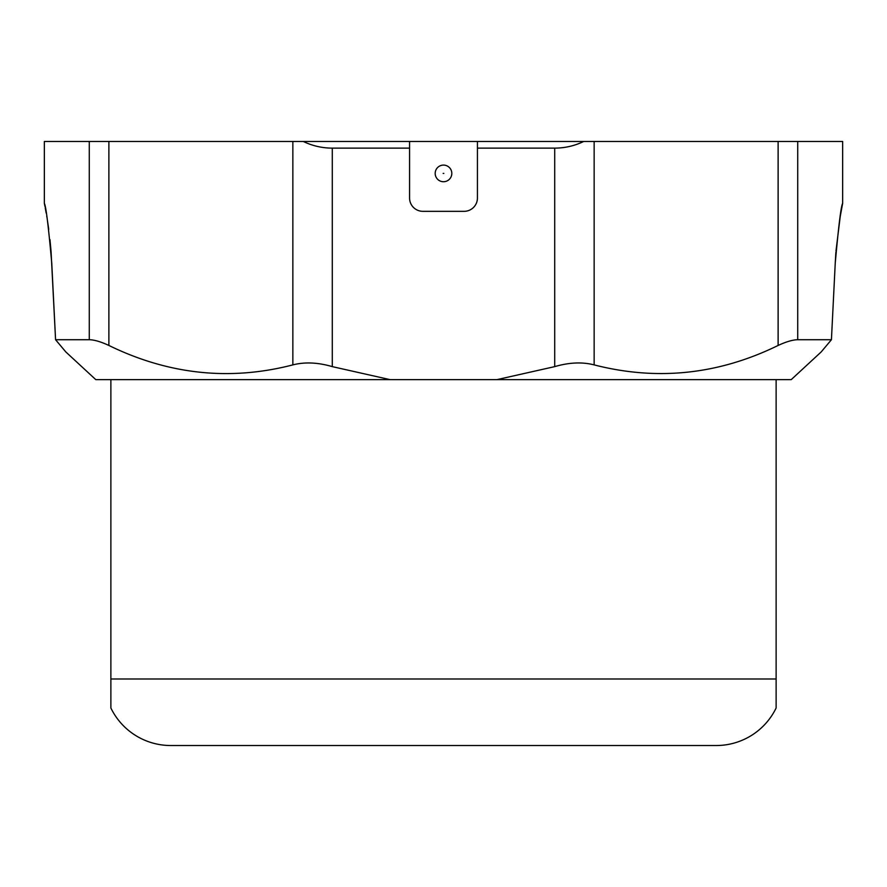 <?xml version="1.0" encoding="UTF-8"?>
<svg xmlns="http://www.w3.org/2000/svg" width="887" height="887" viewBox="0 0 887 887"><rect width="100%" height="100%" fill="white"/><g stroke="black" fill="none" stroke-linecap="round" stroke-linejoin="round"><path stroke-width="1.33" d="M443.833 173.409L443.167 173.409L443.833 173.409M435.184 173.409A8.316 8.316 0 0 1 443.5 165.093A8.316 8.316 0 0 1 451.816 173.409A8.316 8.316 0 0 1 443.5 181.724A8.316 8.316 0 0 1 435.184 173.409M776.125 379.636L776.125 678.998L110.875 678.998L110.875 707.992L110.875 379.636M110.875 707.992A66.525 66.525 0 0 0 170.747 745.523L716.252 745.523A66.525 66.525 0 0 0 776.125 707.992L776.125 678.998L776.125 707.992M44.993 206.582L44.35 203.345C45.947 205.95 48.419 225.93 51.768 263.295L55.571 339.721L51.08 251.742M51.047 251.331L49.971 239.601M48.73 229.334L47.355 219.987M46.867 217.016L46.767 216.439M46.191 213.08L45.226 207.835M44.35 203.345L44.35 141.476L108.879 141.476L108.879 345.453C100.841 341.728 94.299 339.81 89.277 339.721L89.277 141.476M797.723 339.721C792.756 339.799 786.215 341.706 778.121 345.453C718.57 374.591 657.245 381.066 594.146 364.89C582.282 361.829 569.132 362.406 554.708 366.63L496.897 379.636L390.103 379.636L332.292 366.63C317.945 362.417 304.806 361.841 292.854 364.89L292.854 141.476L797.723 141.476L797.723 339.721L831.429 339.721L835.232 263.295C838.581 225.908 841.053 205.928 842.65 203.345C841.053 205.961 838.581 225.941 835.232 263.295L831.429 339.721L821.185 351.939L831.429 339.721M835.975 251.088L840.233 216.417L842.65 203.345L842.65 141.476L797.723 141.476M292.854 141.476L108.879 141.476M583.701 141.476C574.543 145.878 564.875 148.096 554.708 148.129L477.428 148.129L477.428 198.023A13.305 13.305 0 0 1 464.123 211.328L422.877 211.328A13.305 13.305 0 0 1 409.572 198.023L409.572 148.129L332.292 148.129C322.125 148.096 312.457 145.878 303.299 141.476M835.876 252.329L835.232 263.295M390.103 379.636L95.785 379.636L65.815 351.939L55.571 339.721L89.277 339.721M791.215 379.636L821.185 351.939L791.215 379.636L496.897 379.636M292.854 364.89C230.055 381.111 168.718 374.636 108.879 345.453M65.815 351.939L95.785 379.636M477.428 148.129L477.428 141.476M409.572 141.476L409.572 148.129M332.292 148.129L332.292 366.63M554.708 366.63L554.708 148.129M594.146 141.476L594.146 364.89M778.121 345.453L778.121 141.476"/></g></svg>
